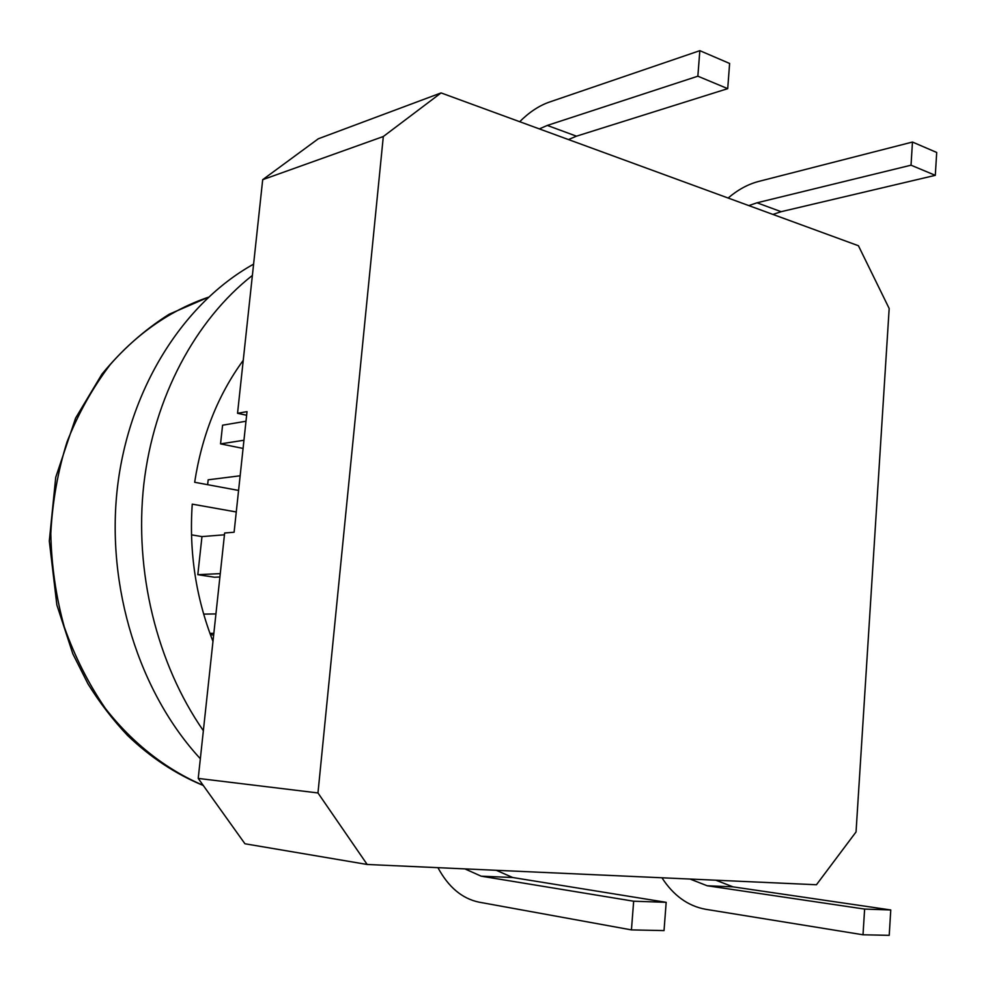 <?xml version="1.0" encoding="UTF-8"?>
<svg xmlns="http://www.w3.org/2000/svg" width="986" height="986" viewBox="0 0 986 986"><rect width="100%" height="100%" fill="white"/><g stroke="black" fill="none" stroke-linecap="round" stroke-linejoin="round"><path stroke-width="1.48" d="M200.343 758.739C139.174 692.542 105.958 587.077 117.42 487.602C129.067 388.102 183.495 303.158 253.599 264.137M203.362 730.712C156.848 663.751 134.059 571.325 143.833 484.188C153.927 397.075 195.561 320.006 252.379 275.427M236.27 511.968L192.245 504.142C188.979 551.975 195.894 597.726 212.976 641.393M238.575 490.436L194.661 482.277C201.896 435.393 218.091 394.757 243.234 360.358M240.153 475.782L208.169 479.812L207.639 484.693M220.272 573.618L197.804 574.69L201.97 536.594L224.451 534.806M219.915 576.983L214.529 577.229L197.804 574.69M191.494 534.856L201.97 536.594M243.949 440.261L220.544 443.873L222.577 425.2L245.982 421.232M220.544 443.873L243.074 448.433M210.4 634.664L213.654 635.083M209.907 633.32L213.851 633.32M215.934 613.933L203.646 614.118M863.009 934.777L889.224 935.332L890.765 909.967L864.623 909.08L863.009 934.777L705.446 909.252C687.908 905.986 673.413 895.498 661.939 877.774M890.765 909.967L733.029 886.858L715.824 880.215M864.623 909.08L707.172 885.761L690.027 879.044M383.308 136.524L441.075 92.918L858.424 245.736L889.175 308.507L856.045 831.95L816.445 884.75L367.174 864.475L244.947 843.769L198.223 778.41L224.648 532.995L234.101 532.23L247.018 411.63L237.54 413.294L262.695 179.674L383.308 136.524L317.973 792.954L198.223 778.41M367.174 864.475L317.973 792.954M631.434 929.897L664.034 930.587L666.179 902.326L633.665 901.216L631.434 929.897L478.876 902.128C462.077 898.591 448.433 887.104 437.932 867.668M666.179 902.326L512.708 877.515L496.254 870.293M633.665 901.216L481.168 876.172L464.862 868.876M441.075 92.918L318.318 138.779L262.695 179.674M246.623 415.254L237.54 413.294M697.854 76.193L727.717 88.654L729.615 63.461L699.838 50.668L697.854 76.193L547.304 125.432L539.354 128.907M727.717 88.654L576.453 136.179L568.454 139.568M699.838 50.668L549.362 102.088C539.083 105.675 529.199 112.219 519.684 121.709M911.027 165.192L935.307 175.335L936.7 152.46L912.469 142.046L911.027 165.192L757.014 202.796L748.818 205.606M935.307 175.335L781.134 211.694L772.925 214.43M912.469 142.046L758.567 181.461C747.967 184.246 737.824 189.768 728.136 198.038M203.165 785.324C166.424 769.672 132.753 743.506 105.416 708.49C88.469 683.692 74.763 656.528 64.3 626.997C55.943 596.542 51.445 565.385 50.804 533.525C52.431 501.8 57.866 471.197 67.097 441.716C78.35 413.38 92.696 387.72 110.136 364.721C138.102 332.565 171.921 309.653 208.416 297.217L169.185 314.226C144.289 329.94 121.882 349.882 101.989 374.064L75.589 418.126L55.734 477.298L49.3 541.018L56.868 604.997L72.853 653.891L88.001 683.914C99.709 702.735 112.885 719.903 127.527 735.42C150.562 757.495 175.816 774.17 203.289 785.485M733.029 886.858L707.172 885.761M512.708 877.515L481.168 876.172M547.304 125.432L576.453 136.179M757.014 202.796L781.134 211.694"/></g></svg>

